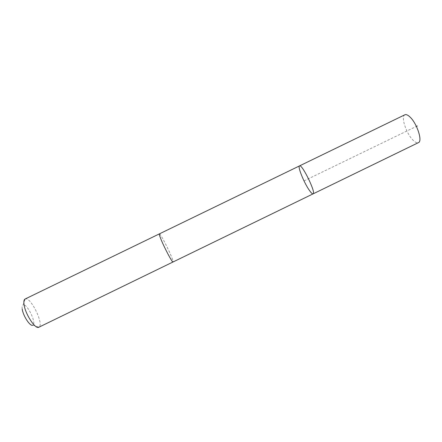 <?xml version="1.0" encoding="UTF-8"?>
<svg xmlns="http://www.w3.org/2000/svg" width="442" height="442" viewBox="0 0 442 442"><rect width="100%" height="100%" fill="white"/><g stroke="black" fill="none" stroke-linecap="round" stroke-linejoin="round"><path stroke-width="0.33" stroke-dasharray="2.21 1.66" d="M404.889 114.782C400.596 116.34 406.137 133.412 412.955 140.059C415.22 142.352 417.044 143.208 418.419 142.639M159.38 233.884C160.109 233 168.452 248.874 171.734 257.327C172.861 260.2 173.292 261.747 173.026 261.979M313.096 193.861C312.422 194.088 311.196 192.933 309.411 190.397C304.107 182.977 297.367 166.413 299.516 165.899M159.402 233.873C160.689 233.028 174.507 261.471 173.049 261.968M25.095 299.019L25.216 298.963C30.603 296.273 44.371 324.621 38.929 327.191L32.841 325.113C36.879 323.345 26.979 302.952 23.089 305.03L25.216 298.963M22.21 308.975C21.923 306.748 22.216 305.433 23.089 305.03M304.019 180.905L416.392 126.401"/><path stroke-width="0.66" d="M309.411 190.397C304.107 182.977 297.367 166.413 299.516 165.899C302.002 163.678 316.378 193.281 313.096 193.861C312.422 194.088 311.196 192.933 309.411 190.397M418.419 142.639C422.779 141.341 417.066 123.578 410.077 117.086C407.9 114.986 406.17 114.218 404.889 114.782L299.516 165.899C302.002 163.678 316.378 193.281 313.096 193.861L418.419 142.639M173.049 261.968L173.026 261.979C172.424 263.101 163.744 246.597 160.534 238.183C159.501 235.503 159.114 234.067 159.38 233.884L159.402 233.873M313.096 193.861L173.026 261.979C172.43 263.101 163.739 246.597 160.534 238.183C159.496 235.498 159.109 234.067 159.38 233.879L299.516 165.899M38.929 327.191L38.808 327.251C35.459 329.715 25.122 313.908 24.017 304.428C23.614 301.422 23.973 299.621 25.095 299.019L159.38 233.879M32.841 325.113C30.454 327.074 22.984 315.815 22.21 308.975M416.392 126.401L417.27 125.987M173.026 261.979L38.808 327.251"/></g></svg>
